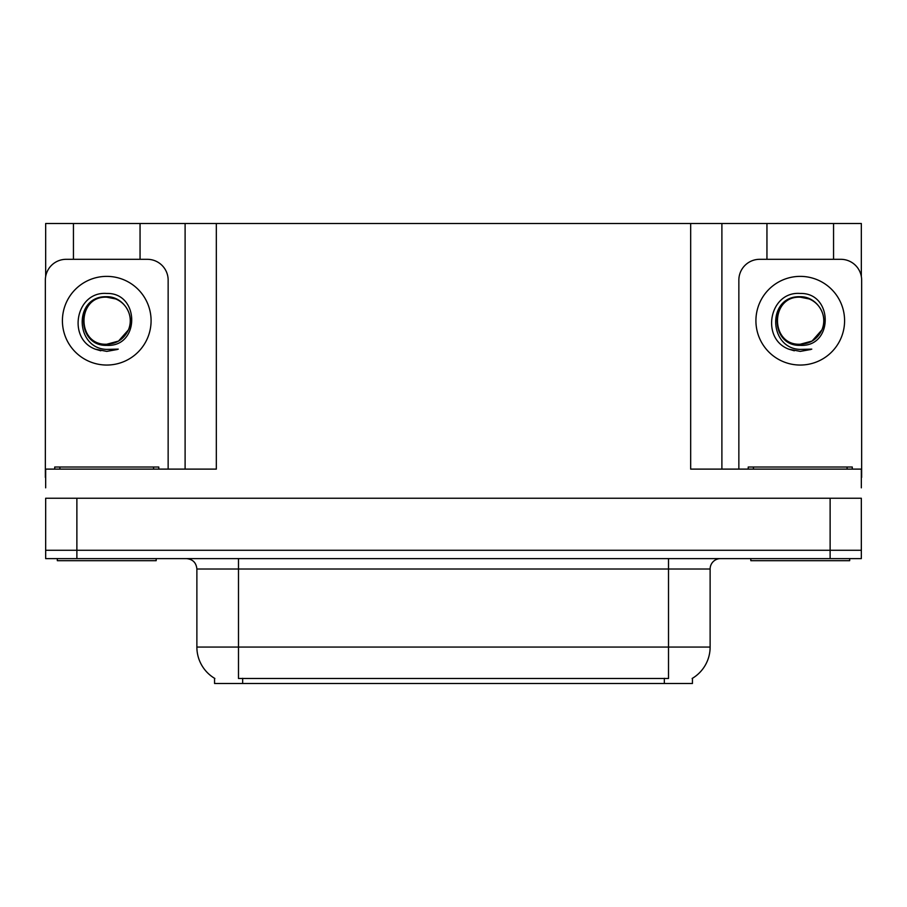 <?xml version="1.0" encoding="UTF-8"?>
<svg xmlns="http://www.w3.org/2000/svg" width="907" height="907" viewBox="0 0 907 907"><rect width="100%" height="100%" fill="white"/><g stroke="black" fill="none" stroke-linecap="round" stroke-linejoin="round"><path stroke-width="1.36" d="M692.438 678.3L692.438 683.493L214.562 683.493L214.562 678.3M76.88 558.61L861.333 558.61L861.333 550.277L45.667 550.277L45.667 498.249L76.88 498.249L76.88 550.277L45.667 550.277L45.667 558.61L76.88 558.61L76.88 550.277L861.333 550.277L861.333 498.249L76.88 498.249M140.052 259.311L140.052 223.507L690.669 223.507L690.669 469.112L861.333 469.112L861.333 487.841M45.667 487.841L45.667 469.112L216.331 469.112L216.331 223.507M73.444 259.311L73.444 223.507L45.667 223.507L45.667 276.533M833.556 259.311L833.556 223.507L861.333 223.507L861.333 276.533M185.107 223.507L185.107 469.112M690.669 223.507L721.893 223.507L721.893 469.112M721.893 223.507L766.948 223.507L766.948 259.311M833.556 223.507L766.948 223.507M73.444 223.507L140.052 223.507M214.868 678.481A36.427 36.427 0 0 1 196.876 647.065L238.496 647.065L238.496 678.481L668.504 678.481L668.504 647.065L710.124 647.065L710.124 569.018A10.408 10.408 0 0 1 720.532 558.61M196.876 647.065L196.876 569.018C196.252 562.691 192.783 559.222 186.468 558.61M692.132 678.481A36.427 36.427 0 0 0 710.124 647.065M861.333 558.61L861.333 550.277M106.754 293.46C139.757 292.507 140.302 347.2 106.754 345.363C76.018 346.406 75.825 295.761 106.754 297.179L115.642 298.936A23.514 23.514 0 0 1 128.397 329.899C135.381 315.114 122.978 296.374 106.754 296.714C73.274 295.557 74.759 348.696 106.754 349.399L118.284 349.127L106.754 351.383L95.28 349.161C66.812 338.606 75.871 291.011 106.754 293.46M106.754 297.19L114.044 298.358L106.754 297.19C76.403 295.727 76.403 345.703 106.754 344.229L118.511 341.077L128.397 329.899A23.514 23.514 0 0 0 115.642 298.936M106.754 344.229C116.799 343.844 124.01 339.059 128.397 329.899M45.667 477.433A20.816 20.816 0 0 0 45.35 477.433L45.35 280.127A20.816 20.816 0 0 1 66.166 259.311L147.331 259.311A20.816 20.816 0 0 1 168.146 280.127L168.146 469.112M95.394 349.206L100.79 350.794M106.754 351.383L117.366 349.49M156.185 558.61L156.185 560.685L57.322 560.685L57.322 558.61M54.715 469.112L54.715 467.026L158.782 467.026L158.782 469.112M849.678 558.61L849.678 560.685L750.815 560.685L750.815 558.61M748.218 469.112L748.218 467.026L852.285 467.026L852.285 469.112M800.246 293.46C833.261 292.507 833.805 347.2 800.246 345.363C769.51 346.406 769.329 295.761 800.246 297.179L809.135 298.936A23.514 23.514 0 0 1 821.901 329.899C828.873 315.114 816.481 296.374 800.246 296.714C766.778 295.557 768.263 348.696 800.246 349.399L811.788 349.127L800.246 351.383L788.784 349.161C760.315 338.606 769.374 291.011 800.246 293.46M800.246 297.19L807.547 298.358L800.246 297.19C769.907 295.727 769.907 345.703 800.246 344.229L812.014 341.077L821.901 329.899A23.514 23.514 0 0 0 809.135 298.936M800.246 344.229C810.291 343.844 817.513 339.059 821.901 329.899M738.854 469.112L738.854 280.127A20.816 20.816 0 0 1 759.669 259.311L840.834 259.311A20.816 20.816 0 0 1 861.65 280.127L861.65 477.433A20.816 20.816 0 0 0 861.333 477.433M788.897 349.206L794.294 350.794M800.246 351.383L810.869 349.49M830.12 498.249L830.12 558.61M664.343 683.493L664.343 678.3M242.657 683.493L242.657 678.3M668.504 558.61L668.504 569.018L196.876 569.018M710.124 569.018L668.504 569.018L668.504 647.065L238.496 647.065L238.496 558.61M106.754 276.374A44.33 44.33 0 0 1 151.084 320.715A44.33 44.33 0 0 1 106.754 365.045A44.33 44.33 0 0 1 62.413 320.715A44.33 44.33 0 0 1 106.754 276.374M59.919 467.026L59.919 469.112M153.578 467.026L153.578 469.112M753.422 467.026L753.422 469.112M847.081 467.026L847.081 469.112M800.246 276.374A44.33 44.33 0 0 1 844.587 320.715A44.33 44.33 0 0 1 800.246 365.045A44.33 44.33 0 0 1 755.916 320.715A44.33 44.33 0 0 1 800.246 276.374"/></g></svg>
